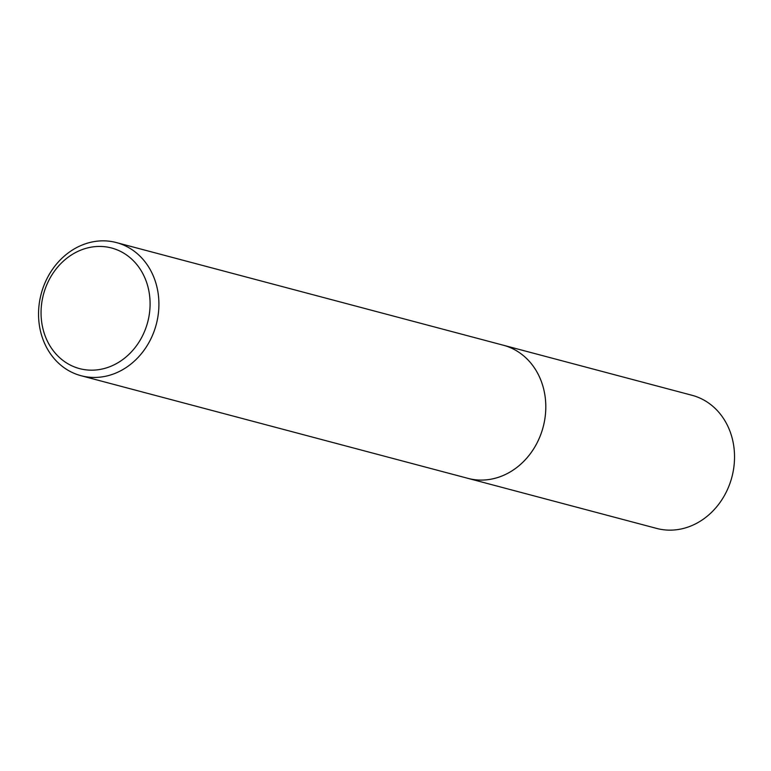 <?xml version="1.0" encoding="UTF-8"?>
<svg xmlns="http://www.w3.org/2000/svg" width="771" height="771" viewBox="0 0 771 771"><rect width="100%" height="100%" fill="white"/><g stroke="black" fill="none" stroke-linecap="round" stroke-linejoin="round"><path stroke-width="1.16" d="M502.393 344.974A68.889 59.531 104.9 0 1 503.28 345.206A68.879 59.531 104.9 0 1 545.791 407.984A68.879 59.531 104.9 0 1 501.323 476.247A68.879 59.531 104.9 0 1 467.949 478.357A68.889 59.531 104.9 0 1 467.072 478.126M502.653 345.042A68.879 59.531 104.9 0 1 545.801 407.618A68.879 59.531 104.9 0 1 501.333 476.256A68.879 59.531 104.9 0 1 467.322 478.193M83.017 244.677A68.879 59.531 104.9 0 1 116.392 242.576A68.879 59.531 104.9 0 1 158.903 305.355A68.879 59.531 104.9 0 1 114.445 373.617A68.879 59.531 104.9 0 1 81.071 375.718A68.879 59.531 104.9 0 1 38.55 312.939A68.879 59.531 104.9 0 1 83.017 244.677M81.341 249.91A62.393 53.922 104.9 0 1 148.205 287.872A62.393 53.922 104.9 0 1 109.81 366.707A62.393 53.922 104.9 0 1 42.945 328.745A62.393 53.922 104.9 0 1 81.341 249.91M467.949 478.367A68.889 59.531 104.9 0 0 527.451 457.328A68.889 59.531 104.9 0 0 543.719 389.22A68.889 59.531 104.9 0 0 503.28 345.206L692.011 395.282A68.879 59.531 104.9 0 1 732.45 439.297A68.879 59.531 104.9 0 1 716.192 507.385A68.879 59.531 104.9 0 1 656.69 528.424L81.071 375.718M503.27 345.206L116.392 242.576"/></g></svg>
